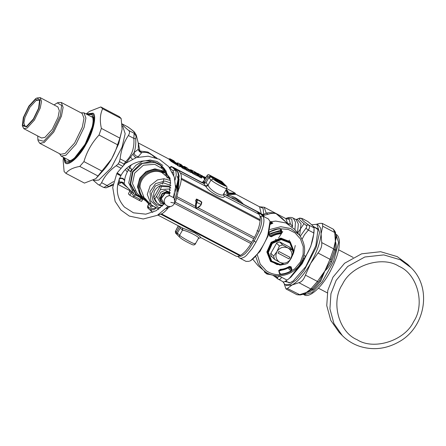 <?xml version="1.0" encoding="UTF-8"?>
<svg xmlns="http://www.w3.org/2000/svg" width="446" height="446" viewBox="0 0 446 446"><rect width="100%" height="100%" fill="white"/><g stroke="black" fill="none" stroke-linecap="round" stroke-linejoin="round"><path stroke-width="0.67" d="M241.202 203.047L236.229 199.078L233.726 198.024L230.989 197.684M237.751 256.344L239.758 258.095L241.414 258.362L244.581 256.963L246.393 255.497L252.23 248.489L255.959 242.239L254.136 241.119L248.74 249.649L244.999 253.774L241.581 256.043L240.21 256.355L238.866 256.065M252.932 240.349L254.136 241.119L259.104 231.284L257.007 230.738M170.16 179.398L161.887 172.574L162.127 172.072L164.513 172.792L162.088 172.753M170.405 180.485L163.955 178.734L157.449 179.911L150.196 185.714L147.264 194.406L151.361 205.015L144.114 197.706L140.011 187.103C139.899 176.677 152.17 168.298 161.513 172.412L164.513 172.792L166.102 171.638L165.984 171.275C165.371 170.773 165.332 170.924 165.867 171.721M158.67 208.945L158.269 209.38M152.839 212.307L152.225 212.09L152.722 212.352M259.89 215.936L260.548 216.494C262.465 218.852 261.986 223.786 259.104 231.284M161.513 172.412L161.424 171.61L162.127 172.072M223.747 193.887L259.232 212.536L261.847 214.231L264.506 217.018L268.33 218.891L269.997 221.383L270.276 222.509L268.174 235.795L259.99 251.444L250.602 260.709L249.537 261.105C254.46 259.605 264.511 245.356 267.812 235.198L269.997 221.383M152.471 206.019L150.425 205.929L147.816 202.975L148.111 203.304L148.011 201.637L148.73 202.361M147.069 200.683L145.485 200.103L145.552 199.552L146.305 199.914M169.251 178.495L169.854 177.921L167.222 174.581L161.926 171.158L161.424 171.61C155.002 168.51 144.554 172.457 141.337 179.197C137.178 185.441 139.369 196.028 145.552 199.552L146.177 199.418M177.174 234.273L176.46 232.215L175.557 231.301L178.35 225.827M177.402 234.875L175.501 233.035L175.557 231.301L175.886 233.319M177.463 234.908L176.46 232.215L179.387 226.785L178.701 226.005M179.37 226.769L179.509 226.434L179.387 226.785L179.961 226.668M164.769 172.641L162.149 170.985L166.102 171.638L167.222 174.581L164.641 174.765M148.094 201.999L145.485 200.103M170.155 178.194L169.848 179.097L169.447 178.684M161.926 171.158L162.149 170.985C155.425 167.328 143.935 171.409 140.518 178.679C136.008 185.369 138.639 196.876 145.474 200.343L148.111 203.304L150.542 203.945M175.027 180.056L176.237 174.86L175.919 171.236L175.2 170.082L176.978 171.013C179.013 173.55 178.734 178.907 176.142 187.086M178.01 170.11L174.626 168.644L177.397 171.331M176.281 169.196L176.265 170.188M223.039 183.362L223.128 182.966L210.729 176.449L207.925 176.817L207.022 175.908L203.443 181.606L204.184 181.6L204.736 182.158L204.881 183.507M207.563 175.044L207.239 175.373C207.646 174.771 208.265 174.592 209.096 174.832L208.884 175.077L209.152 174.86L210.685 176.432L210.59 176.822L207.925 176.817L204.736 182.158L203.03 183.072M223.089 183.39L223.167 182.988L223.775 183.568M223.128 182.966L221.539 181.366L209.141 174.854L221.59 181.399L221.339 181.622L221.59 181.399M255.959 242.239L261.228 231.742C264.255 223.797 264.751 218.573 262.727 216.081L260.375 213.712L258.697 213.74M260.375 213.712L257.504 212.145M147.894 203.12L146.032 201.085L147.793 202.913M165.984 171.275L164.089 170.768M163.169 170.918L154.846 168.833L146.154 171.498L139.754 178.127L137.413 186.891L142.001 198.202L146.115 201.179M209.107 174.838L207.964 174.787L207.022 175.908L207.239 175.373M173.767 175.44L173.784 172.691L172.864 170.679L175.2 170.082L172.139 166.999L202.3 182.871M173.377 167.412L201.709 182.291L202.768 182.381L203.443 181.606L202.88 182.314M239.758 258.095L246.002 261.378L249.002 261.334M165.226 172.351L164.574 171.286M162.617 184.131L163.955 178.734M154.901 157.471L151.908 154.907L149.215 153.329L146.299 152.42L144.281 152.281L141.75 152.621L137.842 157.148M131.319 164.858L129.814 167.451L131.726 169.38L130.41 171.593L131.726 169.38M128.543 169.686L127.255 172.005C125.616 175.306 124.763 178.099 124.702 180.379L124.178 183.557L125.393 185.352L129.753 189.79M162.807 165.438L156.886 161.469L150.107 160.03L142.608 161.268L135.952 165.21L131.375 170.801L128.76 182.871L133.978 194.049L129.708 189.684M130.115 190.152L129.68 189.639L129.691 191.128L133.845 196.078L135.35 195.214M170.578 190.303L168.772 188.976L160.37 189.617L156.63 196.207C155.866 197.639 155.202 198.403 154.634 198.503L157.042 202.874L159.412 204.602L162.773 205.589M160.37 189.617L161.485 186.439L160.616 185.558L153.758 197.623L154.634 198.503M157.042 202.874L155.23 200.884L153.758 197.623C153.017 192.009 155.303 187.989 160.616 185.558L168.365 186.054L170.863 187.978M290.892 258.825C292.911 254.259 291.952 250.641 288.016 247.976L282.686 244.965L279.402 246.014L276.966 251.511C274.948 256.076 275.907 259.695 279.843 262.36C284.303 264.104 287.982 262.928 290.892 258.825L287.581 263.441L284.297 264.489L279.843 262.36L274.519 259.349L273.66 256.121L276.966 251.511C279.876 247.407 283.556 246.231 288.016 247.976L292.47 250.106L293.323 253.334L290.892 258.825M289.37 246.989L292.47 250.106M279.631 241.894L282.686 244.965M276.609 243.198L279.402 246.014M270.867 253.306L273.66 256.121M270.755 255.558L274.519 259.349M289.867 257.253L278.901 251.488L277.992 253.083L288.958 258.847L289.867 257.253M288.958 258.847L277.992 253.083M266.089 272.266L265.66 272.333L266.145 273.604M264.874 272.322L264.389 271.051L266.914 274.045L271.96 274.903M268.587 273.632L267.99 274.084L266.63 273.627L266.914 274.045L271.012 274.608M272.277 257.091L271.313 256.584L270.577 253.813L276.843 242.786L279.664 241.888L290.34 247.497L290.625 248.255M289.805 247.218L289.894 247.519M271.753 256.561L271.179 256.26M255.798 256.628L258.474 264.272L263.38 270.259L265.019 271.547C272.974 278.036 288.908 277.813 298.63 266.295C306.424 255.502 306.608 244.982 299.182 234.73L294.566 229.294L285.914 222.961L275.779 221.093L270.9 221.712L272.88 223.162L270.215 224.377M252.86 259.304L257.972 265.604L265.008 271.536M270.086 221.746L272.539 223.262L270.471 223.63M270.376 222.967L272.88 223.162M270.432 221.757L270.9 221.712M280.774 274.608L279.536 273.744L278.817 271.029L280.055 269.384C283.383 269.228 286.483 268.241 289.365 266.413L291.21 267.065L291.929 269.78L291.31 271.235C288.016 273.181 284.503 274.307 280.774 274.608L279.798 273.549L279.079 270.834L279.965 269.657C283.355 269.501 286.522 268.486 289.46 266.624L290.781 267.093L290.101 266.491M279.809 273.56L279.09 270.845L279.982 269.668C283.377 269.512 286.538 268.498 289.476 266.63L290.469 266.636L290.759 267.015L291.5 269.808L291.06 270.845C287.815 272.762 284.358 273.866 280.685 274.162L279.586 272.729M291.21 267.065L290.781 267.093M291.929 269.78L291.5 269.808L288.963 267.477M291.31 271.235L288.428 268.447M269.395 232.009L269.468 231.965C272.762 230.019 276.275 228.893 280.004 228.592L280.807 229.484L280.016 228.87M269.261 232.472L269.568 232.193C272.813 230.275 276.269 229.166 279.943 228.876L280.807 229.484L281.526 232.199L280.645 233.37C277.25 233.531 274.089 234.54 271.146 236.408L269.83 235.94L269.083 233.085M279.971 232.717L280.852 231.546L281.961 232.171L280.724 233.815L279.971 232.717C276.637 232.89 273.521 233.888 270.622 235.705L269.791 235.789M269.278 232.427L269.551 232.182C272.796 230.264 276.252 229.16 279.926 228.865L280.807 229.484M269.836 235.951L269.089 233.068M280.724 233.815C277.395 233.972 274.296 234.964 271.413 236.787L270.622 235.705M271.413 236.787L269.568 236.135L269.83 235.94L269.568 236.135L268.843 233.42L269.111 233.225L268.843 233.42M280.278 230.108L280.852 231.546M290.301 267.678L290.156 266.641M180.162 164.702L181.817 165.444L181.282 165.472L179.721 164.345L179.983 164.713L179.866 164.061L180.652 164.474L179.972 164.674M177.491 163.097L178.222 164.535L181.962 166.074L182.548 166.553L182.135 166.553L182.364 166.921L184.633 168.092L184.672 169.246L184.828 168.75M181.962 166.074L182.135 166.553L181.728 166.982L182.197 167.757L184.689 169.062L184.633 168.092L181.377 164.752L184.583 167.936M182.548 166.553L182.765 166.921L181.6 167.378L182.18 167.936L182.765 166.921L184.382 168.008M176.231 163.208C176.945 162.907 177.168 163.42 176.884 164.736L177.463 165.265L178.222 164.535L177.285 164.786C177.564 163.448 177.33 162.929 176.577 163.225L177.229 162.985L177.742 164.474L181.951 166.313L181.405 167.005L181.6 167.378M176.884 164.736L177.447 165.444L179.939 166.754L180.396 166.743L179.855 165.388L179.955 166.575L180.234 166.196L179.889 165.154M180.312 165.204L180.435 166.497L181.661 167.005M180.413 166.286L181.461 166.837M180.256 166.269L180.396 166.743M185.023 169.012L184.811 168.649M177.447 165.444L179.939 166.754M243.566 204.29L239.954 200.767L234.919 197.472L230.694 195.839L225.815 194.958M157.059 158.23L147.944 152.058L139.91 151.016L141.75 152.621C139.832 152.303 138.684 151.194 138.299 149.287L134.068 152.616C135.433 148.841 135.997 144.248 135.757 138.834L136.259 135.049L134.514 132.2C134.363 132.105 134.09 131.419 128.119 127.088L127.428 126.658M176.176 163.587L176.315 164.552L171.113 161.38L168.928 159.177M197.266 174.068L198.838 176.688L201.319 177.993L201.748 177.887L201.179 176.471L203.599 177.592L202.59 175.964L200.009 174.782M225.592 190.637L226.68 191.384L226.813 192.99C226.719 193.854 227.165 194.367 228.146 194.523L235.6 194.333L235.193 193.932L235.627 194.216L235.048 193.073L226.746 188.602M226.128 189.689L226.847 190.068L227.371 191.144L227.254 193.018C226.997 193.921 227.254 194.328 228.023 194.244L235.416 193.949L235.142 193.675M226.847 190.068L227.912 191.15L227.131 191.39L227.254 193.018L226.813 192.99M227.912 191.15L228.447 192.956L235.142 193.179L235.6 194.333M196.742 173.182L199.061 175.685L201.397 176.917L201.336 177.815L201.748 177.887M201.129 176.817L201.319 177.993M196.97 173.165L197.918 173.449L199.507 175.718L201.152 176.583L200.549 175.233L200.968 175.323L203.237 176.739M199.474 174.269L202.105 175.891M200.968 175.323L202.975 176.649M200.549 175.233L201.129 176.22L203.142 177.502M190.548 169.787L191.49 170.071L193.085 172.346L192.193 172.702C191.802 170.963 190.894 170.049 189.472 169.959L190.548 169.787L190.119 169.775L192.633 172.307L197.283 174.793L197.266 174.113M190.838 170.695L192.432 173.132L193.085 172.346L197.305 174.559L197.489 175.791L197.901 175.863L197.506 174.776M197.305 174.559L197.015 173.767L194.121 171.855L196.552 173.003L196.959 173.918M194.54 171.95L196.809 173.36M196.552 173.003L195.677 172.513M194.311 172.162L194.562 172.513L194.311 172.162M194.121 171.855L194.701 172.842M183.044 166.581L184.12 166.408L183.691 166.397L186.211 168.934L190.86 171.415L190.838 170.74M184.12 166.408L185.062 166.692L186.657 168.967L190.877 171.186L191.061 172.412L191.479 172.49L191.083 171.398M191.278 172.245L190.559 170.355L188.056 168.934L186.696 167.551L183.507 166.442M190.877 171.186L190.587 170.394L188.586 169.497L186.701 167.551M280.45 230.376L269.261 233.788M279.14 271.051L291.076 266.747M278.633 270.387C282.792 270.343 286.639 269.111 290.173 266.702M280.835 231.485C276.676 231.535 272.829 232.767 269.295 235.176M169.854 158.949L171.821 160.934L176.159 163.509L176.209 164.306L171.37 161.324L169.251 159.189M170.249 158.966L172.128 160.855L176.025 163.476L175.869 162.734L172.295 160.265M175.914 163.175L175.657 162.511L172.457 160.32L174.403 161.335L174.693 162.076M174.369 161.313L172.189 159.93L173.873 160.816L173.639 161.301L174.492 161.781M226.362 191.044L227.131 191.39L226.68 191.384M228.073 192.56L227.544 192.538L228.597 193.313L228.146 194.523M228.447 192.956L228.597 193.313L235.365 193.648M203.17 176.56L205.283 178.484M203.298 176.934L204.937 179.036M198.838 176.688L199.507 175.718L198.621 176.075L198.855 176.51L201.336 177.815M196.87 173.555L198.091 174.665L198.621 176.075L198.247 176.047M183.903 166.921L185.988 169.937L186.657 168.967L185.765 169.324L186.004 169.753L191.044 172.596L191.479 172.49M183.724 166.692L185.235 167.913L185.765 169.324L185.391 169.29M235.142 193.179L232.606 191.68M176.025 163.476L176.315 164.552M176.287 164.122L176.493 164.401L176.209 164.306M297.465 232.712L298.363 224.059L296.138 219.649L293.284 218.15C291.768 217.235 289.727 217.185 287.157 218.005L291.79 219.081L292.632 226.423L290.441 223.992L287.447 223.591M285.758 218.568L289.214 219.41L290.441 223.992L288.629 224.316M262.655 215.044L263.781 215.323L263.268 215.658M259.689 206.754L263.118 208.31L263.781 215.323L268.068 214.281L266.19 213.093L263.619 214.481L261.808 214.186M203.359 177.168L204.669 179.42L205.043 179.454M191.819 172.669L197.472 175.969L197.901 175.863M175.997 163.347L176.209 163.637M129.691 191.128L128.415 193.915L129.808 195.242L139.197 200.438L141.549 201.33M285.864 218.59L287.659 223.58L276.158 213.673C273.136 212.575 269.808 212.38 266.19 213.093L264.21 207.251L259.539 206.793L235.544 194.06M300.331 236.213L305.911 228.263C306.948 227.092 307.01 226.111 306.101 225.319C300.459 220.854 298.157 218.534 299.194 218.362L302.249 218.54L307.762 221.484C311.665 224.561 313.783 226.696 314.123 227.895L313.8 232.968C312.847 241.693 310.093 249.476 305.538 256.311L304.088 258.663L303.219 258.201L304.06 258.658L302.789 260.899L302.237 260.609M138.422 156.54C135.946 156.446 134.497 155.136 134.068 152.616L126.279 162.695M128.721 166.631L129.814 167.451M123.648 164.858L124.094 164.072L124.373 164.217L119.394 161.591L124.094 164.072L125.566 161.72L126.134 162.801M287.603 223.753L282 218.178L276.158 213.673C273.799 212.993 271.107 213.199 268.068 214.281M292.632 226.423L291.968 226.685M126.647 168.371L130.41 171.593M128.71 166.637L131.681 169.357M129.808 195.242L131.236 192.795L131.38 191.234M141.51 201.391L143.11 199.033L139.977 199.301L133.845 196.078L133.203 197.288M305.911 228.263L308.353 230.103C309.792 227.811 309.898 226.122 308.677 225.035C303.046 221.049 300.927 218.914 302.316 218.624L307.762 221.484M306.101 225.319L308.677 225.035L314.123 227.895M302.789 260.899L301.641 263.173L289.348 278.349L287.018 280.11C284.86 281.649 283.667 282.246 283.444 281.9M274.507 275.494L276.743 276.999L277.997 279.04L283.517 281.983M277.997 279.04C279.308 279.965 280.501 279.369 281.571 277.245L287.018 280.11M289.348 278.349L290.915 277.105L302.076 263.859L310.806 246.281L313.873 233.42L314.129 229.679M119.394 161.591L120.119 158.86L125.566 161.72C131.826 155.782 134.581 148.005 133.828 138.377L135.757 138.834M120.119 158.86C121.072 150.135 123.826 142.352 128.381 135.512L133.828 138.377L134.151 133.304L135.946 135.896M128.381 135.512C129.786 133.215 129.898 131.525 128.704 130.444L134.151 133.304C135.539 133.014 133.415 130.879 127.785 126.893L128.114 127.082M127.785 126.893L122.271 123.949L127.785 126.893M119.483 161.653L118.212 163.888L116.222 165.722C109.565 170.433 104.693 176.075 101.599 182.654C100.506 184.761 99.313 185.358 98.025 184.449L93.27 180.301M103.472 187.309C103.667 187.66 104.86 187.058 107.046 185.519L108.662 186.528L113.1 184.064M106.733 187.482L106.494 187.604C106.616 187.944 105.635 187.872 103.533 187.392L98.025 184.449M118.212 163.888L122.823 166.313M93.677 180.084L94.312 180.418L98.811 180.072L111.244 167.813L122.081 147.091L125.175 133.716L122.745 126.329L122.143 126.012M281.209 265.036L281.911 264.751M282.731 264.383L283.361 264.077M292.821 254.699L293.156 254.042M293.529 253.222L295.274 245.495M117.783 184.098L122.003 182.537L119.556 182.286L119.065 179.019C121.529 177.965 123.38 178.567 124.629 180.82M125.371 169.614L127.255 172.005M140.975 198.169L139.197 200.438M117.961 183.245L119.556 182.286C121.407 181.606 122.945 182.029 124.178 183.557L122.003 182.537L123.057 183.936L127.991 188.017M112.933 185.185L106.611 187.565L108.662 186.528M276.743 276.999C277.752 277.613 278.443 277.267 278.817 275.957L278.845 275.845M278.817 275.957L281.571 277.245M297.722 233.013L304.01 223.641M287.659 242.106L288.54 241.091M288.568 241.057L289.565 240.21M128.704 130.444C124.802 127.372 122.678 125.231 122.338 124.033M275.422 239.273L276.576 239.848M180.323 226.858L180.134 228.224L177.391 233.046C176.945 234.066 177.157 234.869 178.032 235.46M180.134 228.224L182.57 230.013L182.347 227.923M177.391 233.046L179.593 235.259L182.57 230.013L182.927 230.253C187.537 230.744 201.436 238.047 198.275 238.315M157.834 215.044L182.849 228.185L194.813 232.907L199.552 236.163L200.878 237.657L235.934 256.076M177.346 171.281L178.088 169.971L203.605 183.378L205.896 186.395C208.293 191.908 224.974 200.672 224.316 196.073L223.58 195.292L223.636 194.088L226.752 188.597C227.165 187.392 226.986 186.523 226.222 185.982L223.624 183.479L211.253 176.978L208.8 177.764L210.997 179.972C213.405 182.598 229.718 191.167 226.457 188.095M178.088 169.971L180.318 172.953L205.896 186.395L208.31 185.575C210.172 190.899 224.076 198.202 223.658 193.642M168.555 207.412C166.007 210.663 163.671 212.831 161.552 213.918L158.04 214.933M235.611 255.876C236.625 256.606 238.002 256.545 239.731 255.692L240.411 255.352C243.739 253.545 247.262 249.637 250.986 243.627L254.521 237.406C257.849 231 259.711 225.425 260.107 220.681L260.169 219.711C260.313 217.263 259.985 215.49 259.176 214.387L256.952 211.404L223.714 193.943M259.176 214.387L224.316 196.073L223.546 195.259M205.545 185.976L208.02 185.213L208.31 185.575M180.318 172.953C181.121 174.057 181.45 175.835 181.305 178.283L181.249 179.247C181.037 182.258 180.106 185.837 178.456 189.985L177.787 192.499M200.968 204.519L196.948 202.406L197.4 199.825L201.419 201.938L200.934 205.104L196.251 208.494L199.646 206.52L200.934 205.104L201.547 202.417L200.639 201.146L200.806 201.67L200.639 201.146L196.619 199.033L195.577 200.644L196.14 201.213L195.599 204.279L196.19 201.637L195.649 201.096M177.731 191.752L178.194 189.717L178.456 189.985M178.194 189.717L179.097 179.008M203.605 183.378L206.058 182.587L208.8 177.764M224.466 185.369L219.945 183.256L214.66 179.771M196.134 208.371L195.593 208.092L196.251 208.494L195.716 208.215L196.251 208.494L196.29 204.58L196.948 202.406L196.519 202.222L196.909 199.981L196.168 199.234M196.29 204.58L195.839 204.519L195.716 208.215L195.599 204.279L195.839 204.519L196.519 202.222M196 202.367L196.719 202.869M119.918 174.838L116.846 173.684C118.887 174.983 120.219 175.579 120.855 175.462C118.814 174.157 117.476 173.566 116.846 173.684L118.803 174.252M170.121 192.471L165.249 190.269L160.755 192.232L158.782 196.725L160.471 201.09L161.781 202.406L164.284 203.906M164.49 203.666L164.925 204.112C166.737 205.835 168.198 206.598 169.302 206.409M173.806 197.684L173.455 197.244M169.29 195.22L169.731 195.655C166.43 196.045 164.563 197.89 164.139 201.191L164.925 204.112M169.731 195.655L174.096 197.918L174.787 202.729C173.466 205.567 171.476 206.833 168.822 206.526M342.355 335.621L339.189 332.432L330.776 320.39L326.756 305.627L327.782 290.474L333 277.144L344.585 263.246L361.645 253.813L380.655 251.717L397.219 256.612L407.755 264.394L410.917 267.583L400.38 259.801L383.816 254.906L364.811 257.002L347.746 266.435L336.167 280.333L330.949 293.663L329.923 308.816L333.942 323.579L342.355 335.621C347.261 340.538 353.037 344.111 359.682 346.341C372.901 350.456 385.784 349.073 398.328 342.188C425.434 327.977 432.43 287.726 410.917 267.583M284.297 284.186L285.992 288.947L287.369 288.478L300.286 294.968L296.98 294.722L299.338 294.767L306.285 292.498L312.161 289.315L312.668 288.752L310.868 288.986L317.401 281.42L318.338 282.184L319.492 280.824L324.866 270.973L320.774 281.058L313.633 289.326C311.408 291.232 308.961 292.292 306.285 292.498C305.75 293.903 304.869 294.516 303.642 294.338L303.258 294.237M303.213 294.182L306.285 292.498L310.868 288.986L298.904 282.697C301.708 281.911 303.882 279.391 305.432 275.132L317.401 281.42L324.866 270.973L330.681 261.127L331.25 259.455L329.979 259.282L333.664 248.857L334.455 250.401L334.823 249.42L335.922 235.828L335.52 233.325C335.877 232.751 335.136 231.374 333.301 229.199L334.706 232.5L322.742 226.211L322.313 223.424L319.899 223.351L316.682 224.199M318.009 252.994C320.914 249.414 322.14 245.936 321.7 242.568L333.664 248.857L335.37 241.297C336.323 244.124 336.435 247.184 335.699 250.485L331.662 261.886C329.973 265.442 327.71 268.47 324.866 270.973L329.979 259.282L318.009 252.994L310.6 263.475C304.161 274.513 297.967 281.688 292.018 285L286.627 285.557L285.078 284.743L282.831 281.621M311.626 224.762L316.855 224.282L319.581 232.544L316.114 247.491L303.999 270.655L296.445 279.681L290.106 284.358L285.078 284.743M284.86 281.526L290.14 282.641L293.178 280.974L305.789 266.602L315.84 245.802L317.992 229.629L312.908 226.055M316.855 224.282L318.405 225.096L320.652 228.201L321.103 233.799C320.323 242.329 316.827 252.219 310.6 263.475L305.432 275.132M298.904 282.697L292.018 285L287.369 288.478M322.742 226.211L321.103 233.799L321.7 242.568M335.526 233.609L334.706 232.5L335.37 241.297L336.602 236.319L335.888 235.583M320.774 281.058L319.492 280.824L312.161 289.315L313.633 289.326M303.336 294.215L303.642 294.338M331.874 257.593L330.681 261.133L331.662 261.886M330.676 261.127L334.823 249.42L335.699 250.485M38.596 108.172L39.571 100.461L35.468 99.386L28.973 106.51L23.766 117.27L22.752 124.791L25.84 126.58L26.894 126.056L33.394 118.931L38.596 108.172M26.409 126.329L25.082 126.201L23.894 123.063L24.976 117.409L29.876 107.28L35.987 100.579L38.824 100.055L39.683 101.075M26.643 126.837L22.3 125.7L23.331 117.538L28.839 106.142L35.719 98.605L36.834 98.042L40.107 99.937L39.031 107.904L33.522 119.299L26.643 126.837M22.3 125.7L23.794 128.649L27.161 128.03L34.426 120.069L40.24 108.044L41.528 101.331L40.112 97.602L36.834 98.042M40.112 97.602L57.902 106.951L59.318 110.68L58.03 117.393L52.215 129.418L44.951 137.379L41.584 138.004L23.794 128.649M37.904 139.782L38.183 140.914L39.783 143.311L44.215 142.491L53.771 132.022L61.42 116.194L63.109 107.358L61.253 102.457L58.37 102.496L57.283 102.909L61.648 105.434L60.21 116.055L52.868 131.247L43.691 141.298L37.904 139.782L37.726 135.974M54.044 104.921L57.283 102.909M61.253 102.457L82.136 113.435L83.993 118.335L82.304 127.171L74.655 142.993L65.099 153.469L60.667 154.288L39.783 143.311M80.982 112.827L83.943 112.816L85.911 118.017L84.116 127.378L76.01 144.153L65.88 155.253L61.18 156.122L59.513 153.68M86.167 113.986L89.417 111.405L100.818 106.945L102.63 108.768C100.082 114.187 99.664 120.732 101.381 128.392L99.029 135.038C91.865 142.776 86.836 151.629 83.937 161.603L79.773 166.425C73.032 167.618 68.416 169.932 65.936 173.366L64.124 171.537L63.17 160.766L63.41 157.293M122.093 129.373L118.692 143.74L111.645 158.893L95.857 178.634L102.452 171.336C109.616 163.598 114.644 154.745 117.543 144.772L119.896 138.126L122.104 129.273L121.145 118.502L119.338 116.674L100.829 106.951L119.338 116.674M84.45 183.094L65.936 173.366L84.45 183.094L95.857 178.634M98.293 176.153L79.773 166.425M83.937 161.603L102.452 171.336M121.145 118.502L102.63 108.768M101.381 128.392L119.896 138.126M117.543 144.772L99.029 135.038M164.602 203.515L156.145 210.707L145.758 214.169L133.41 212.803L124.456 207.067C116.322 197.84 115.14 187.359 120.916 175.607L116.846 173.684M173.382 197.427L175.534 187.292L174.33 177.174L168.711 166.631L159.356 159.255L148.117 156.2L136.325 157.577L125.332 163.426L117.153 172.886L121.05 175.367C129.351 159.674 152.593 155.805 163.771 168.053L170.478 180.825L169.101 195.705M238.727 257.325L238.248 256.249M260.085 216.856L262.727 216.081L264.506 217.018L261.445 213.935M177.307 189.344L178.941 180.374M156.111 208.17L153.82 209.765L151.484 209.865L147.676 206.124C147.537 207.485 147.693 208.187 148.139 208.243L152.22 212.09M151.601 211.621L150.86 209.414M152.917 206.364L150.425 205.929M155.353 207.842L152.861 208.795L151.857 208.511L151.077 207.769L150.296 205.862M148.54 208.538L147.799 206.331L148.618 204.391M174.626 168.644L178.216 172.446L179.141 176.003L176.99 188.301M172.334 172.134L172.753 172.987M172.139 166.999L169.502 167.624M172.864 170.679L169.647 167.813M210.729 176.449L210.64 176.85M169.686 167.378C172.351 165.912 170.84 166.659 173.327 167.378L173.271 167.356M201.759 182.33L204.184 181.6M203.014 183.066L204.72 182.141M146.165 201.213L142.001 198.202L136.95 193.112L132.456 183.574L134.703 173.037L143.406 165.21L154.773 164.306L161.848 168.41L164.262 170.84M141.098 197.294L136.431 194.473L130.656 184.014L132.975 171.855L142.363 163.409L154.628 162.433L160.716 165.483L165.282 171.013M165.817 172.15L167.189 178.105M165.756 170.996L164.412 168.727M151.696 161.391L140.568 163.699L132.529 171.587L130.165 184.153L136.231 194.896L141.8 197.996M156.63 196.207L160.605 203.354L164.011 204.229M170.863 188.022L169.24 186.935L161.485 186.439M162.311 206.058L157.037 204.786L153.312 201.547L151.378 193.581L155.342 186.038L163.175 182.76L170.952 185.475M174.598 193.609L173.89 197.74M174.771 200.081L176.382 194.01L175.434 188.691M170.807 183.044L164.909 181.009L155.565 183.618L149.951 191.685L150.91 201.129L157.951 207.167L160.443 207.741M257.336 254.9L260.208 264.088L266.223 270.7C270.204 273.482 274.686 274.82 279.681 274.714L287.475 273.147L294.867 268.737L300.353 262.07L303.118 254.549L303.247 246.683L300.476 238.945L295.057 232.873L288.205 229.406L278.962 228.647L269.417 231.937M299.182 234.73L290.614 228.491L280.802 226.707L270.008 229.484M271.107 261.245L267.522 252.113L271.608 242.814L280.919 238.738L290.106 242.395M284.063 264.383L279.976 265.13L270.527 261.445L266.853 251.996L271.112 242.312L280.802 238.069L290.251 241.754L293.925 251.204L289.404 261.139M289.688 260.743L293.691 251.527L290.195 242.479L281.091 238.917L271.787 242.992L267.695 252.291L271.196 261.334L280.294 264.902L283.868 264.3M293.228 252.553L293.284 251.678L289.906 242.975L281.209 239.586L272.283 243.494L268.364 252.403L271.748 261.105L280.445 264.495L283.349 264.071M291.048 258.552L292.838 254.655M281.236 229.456L281.961 232.171M179.721 164.345L179.866 164.061M180.652 164.474L181.817 165.444M182.18 167.936L184.672 169.246M261.239 213.734L259.527 206.665M136.259 135.049L138.327 143.372L138.299 149.287L139.91 151.016L138.338 142.971L168.677 158.915L170.01 158.782L172.268 159.969M185.988 169.937L191.044 172.596M192.41 173.31L197.472 175.969M225.709 190.431L226.401 190.793L226.802 190.381L225.983 189.951M201.152 176.583L201.397 176.917M202.98 176.382L197.912 173.444L196.586 173.126M196.084 172.535L196.346 172.892L196.084 172.535M203.398 176.544L204.558 176.95L205.539 178.077M172.128 160.855L171.113 161.38M197.283 174.793L197.489 175.791M196.552 173.271L196.725 173.912M190.86 171.415L191.061 172.412M293.284 218.15L295.458 222.125L294.945 229.74M299.695 235.36L301.056 223.764L297.281 219.465L296.06 219.605M282.742 231.574L278.622 237.93M130.594 157.215L132.295 159.127M132.969 154.188L134.642 156.775L136.208 157.616M129.786 167.451L128.515 169.686M302.109 239.14L304.562 234.635L308.353 230.103L313.8 232.968M301.044 262.861L301.641 263.173M303.999 255.502L305.538 256.311M116.222 165.722L120.593 168.019M101.599 182.654L107.046 185.519L113.619 181.561M119.322 178.467C121.775 177.62 123.57 178.255 124.702 180.379M182.927 230.253L182.33 227.884M195.053 243.382C198.308 246.454 181.996 237.88 179.593 235.259C179.141 236.274 179.353 237.077 180.229 237.668M160.872 214.258L239.731 255.692M161.552 213.918L240.411 255.352M176.906 198.336L195.593 208.154M196.273 208.511L253.813 238.738M177.346 196.864L195.599 206.448M197.851 207.635L254.521 237.406M175.038 202.055L251.756 242.362M174.503 203.448L250.986 243.627M181.305 178.283L260.169 219.711M181.249 179.247L260.107 220.681M206.058 182.587L208.02 185.213L210.997 179.972L213.45 179.186C215.34 181.266 228.464 188.167 225.821 185.687L226.222 185.982M224.098 195.722L223.468 194.88M211.253 176.978L213.45 179.186M225.821 185.687L223.624 183.479M216.031 179.95C211.103 177.748 218.707 182.994 223.24 184.923C228.168 187.13 220.564 181.884 216.031 179.95M224.171 185.28L214.872 179.994M196.268 201.698L196.14 201.213M196.909 199.981L197.4 199.825L196.619 199.033M170.829 202.356C173.856 203.103 175.122 203.12 174.631 202.395M170.093 192.594L166.559 191.585L162.065 193.553L160.092 198.041L161.781 202.406M170.01 192.912L166.704 192.003L162.4 193.887L160.51 198.191M164.412 203.75L162.835 202.161L161.385 198.42L165.26 193.196L169.803 193.648M163.844 203.175L160.973 198.269L165.031 192.795L169.893 193.33M413.581 321.689C404.851 340.694 373.82 350.617 357.157 339.729C338.631 332.125 330.553 301.647 342.467 284.308C351.197 265.303 382.228 255.385 398.891 266.273C417.417 273.877 425.495 304.35 413.581 321.689M334.455 250.401L331.25 259.455M318.338 282.184L312.668 288.752M335.749 234.657L336.602 236.319M335.883 234.284L338.609 242.479L333.591 261.462L322.146 281.883L312.038 292.609L304.105 294.745C308.939 298.759 322.514 287.113 330.988 269.942C335.191 261.808 337.873 254.343 339.038 247.552L339.406 241.018C338.91 237.272 337.733 235.025 335.883 234.284L335.671 234.167M305.783 293.407L305.348 292.933M86.552 114.187L92.428 113.853C96.269 116.049 92.4 132.824 85.387 144.365C78.953 156.49 67.887 166.018 65.255 161.686L63.795 157.494M63.46 157.321L65.004 162.606C67.725 167.083 79.171 157.237 85.816 144.699C93.069 132.769 97.072 115.419 93.097 113.15L86.223 114.014M64.391 157.806L65.701 160.9L68.952 161.625L74.025 158.637L85.169 144.147L92.606 125.923L93.387 118.608L91.982 114.639L87.148 114.499M91.976 116.596L92.222 116.785C92.69 116.791 92.985 118.218 93.114 121.072C92.723 127.383 90.059 135.043 85.108 144.047C81.98 149.499 78.775 153.82 75.497 157.014C73.35 159.027 71.611 160.214 70.284 160.577L68.851 160.593L67.781 159.59M176.666 187.454L178.105 179.153L177.324 176.27M264.261 216.661L264.673 216.962M177.475 234.914L177.051 234.602M146.143 199.395L144.114 197.706M223.78 183.574L222.008 181.712M166.263 171.002L164.011 170.729M261.847 214.231L223.753 193.876M148.479 204.196L147.676 206.124M202.768 182.381L207.223 175.401M175.284 231.625L178.266 225.782M143.473 197.015L140.942 196.006M133.978 194.049L142.854 199M174.927 202.211L175.964 200.499L177.792 192.767L175.562 185.33M151.361 205.015L158.837 208.979M166.336 208.544L170.656 206.453M264.361 271.001L264.506 272.11L267.148 274.134M283.901 264.316L277.05 264.589L271.017 261.161M289.582 260.893L293.708 251.605L290.023 242.306M181.555 165.483L180.268 164.764M181.383 164.758L178.043 163.002M184.867 168.872L184.572 167.913M177.229 162.985L178.054 163.007M175.841 162.679L176.627 163.208L177.101 163.03M201.547 177.642L200.728 175.389M199.496 174.291L202.11 175.847M189.366 169.976L190.375 169.731L191.49 170.071M197.701 175.624L196.981 173.734L194.305 172.017M196.987 173.99L196.162 172.585L191.485 170.071M193.068 170.913L195.688 172.474M205.974 177.681L204.335 176.822M173.873 160.816L174.414 161.346M176.159 163.504L176.298 164.167M203.008 176.505L204.34 176.828M285.669 218.529L264.21 207.251M287.157 218.005L285.719 218.551M299.177 218.373L295.988 219.571M162.026 168.582L160.582 165.355M141.538 201.369L143.266 198.866M299.294 218.328C299.166 217.994 300.152 218.061 302.249 218.54M285.708 281.008L289.315 282.903M313.243 226.451L317.742 228.815M272.779 275.126L278.349 279.268M135.132 190.91L132.061 189.79M117.744 184.287L129.836 190.637M177.631 235.165L179.827 237.372C181.611 239.078 185.536 241.398 191.607 244.336C193.386 245.267 194.634 245.11 195.348 243.878L198.464 238.387L200.878 237.657M182.849 228.185L182.481 227.973M178.227 188.379L177.675 191.222M200.717 201.207L201.503 201.993C201.954 201.698 201.848 202.584 201.179 204.658L199.669 206.531L196.251 208.522L195.588 208.07L195.588 204.268M116.791 173.533L112.715 187.409L115.124 201.347L120.883 210.01L129.318 216.081L143.233 218.986L157.31 215.323L168.231 206.37M318.433 288.194L327.297 292.855M338.614 249.793L353.148 257.431M285.992 288.947L296.98 294.722M322.313 223.424L333.301 229.199M303.392 294.193L300.286 294.973M303.18 294.26L304.105 294.745M69.849 160.677L61.18 156.122M92.612 117.37L83.943 112.816M93.208 117.248L94.636 117.995"/></g></svg>
